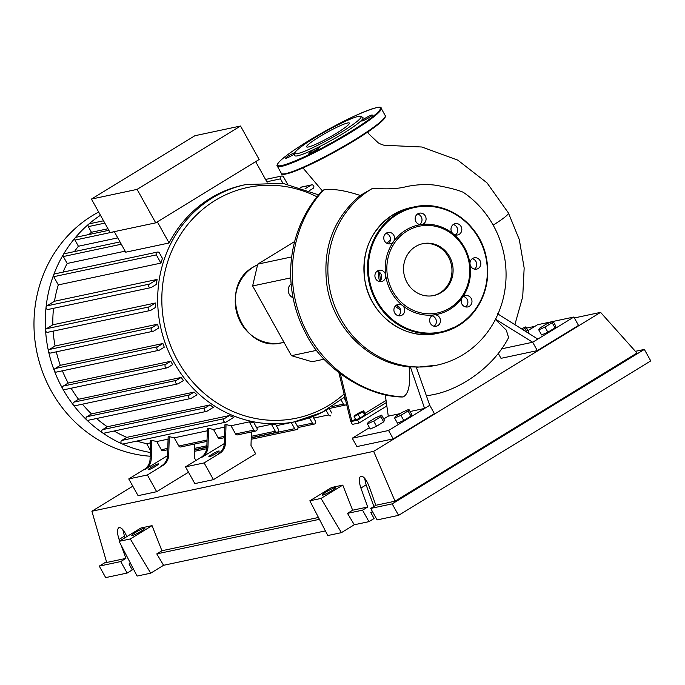 <?xml version="1.0" encoding="UTF-8"?>
<svg xmlns="http://www.w3.org/2000/svg" width="685" height="685" viewBox="0 0 685 685"><rect width="100%" height="100%" fill="white"/><g stroke="black" fill="none" stroke-linecap="round" stroke-linejoin="round"><path stroke-width="1.03" d="M359.411 412.635L363.607 410.794L363.041 411.865L354.094 416.617L354.659 415.547L359.411 412.635M363.041 411.865L364.848 415.101L365.405 414.031L363.607 410.794M364.848 415.101L360.087 418.013L358.289 414.776M360.087 418.013L355.9 419.854L354.094 416.617M338.912 372.803L350.814 421.6L355.524 419.177M365.028 413.355L385.938 400.545M340.376 373.924L351.944 421.361L357.621 420.153L386.22 402.643M386.7 406.085L359.18 422.945L357.621 420.153M350.814 421.6L352.364 424.392L359.18 422.945M324.099 359.197L312.069 361.757L291.433 355.686L252.628 285.962L257.731 264.145L291.682 256.926M252.628 285.962L290.74 277.87M291.433 355.686L316.658 350.326M257.731 264.145L294.661 241.522M291.116 283.924A8.032 7.492 78 0 0 288.299 291.348A8.032 7.492 78 0 0 293.069 297.787M151.274 467.247A5.942 0.676 150.9 0 1 158.569 463.908A5.942 0.676 150.9 0 1 155.478 466.357A5.942 0.676 150.9 0 1 148.183 469.696A5.942 0.676 150.9 0 1 151.274 467.247M211.896 454.369A5.942 0.676 150.9 0 1 219.191 451.03A5.942 0.676 150.9 0 1 216.1 453.47A5.942 0.676 150.9 0 1 208.805 456.809A5.942 0.676 150.9 0 1 211.896 454.369M150.161 456.227A129.14 120.423 -102 0 1 37.795 356.32A129.14 120.423 -102 0 1 92.381 215.621A129.14 120.423 -102 0 1 98.666 212.042M150.28 452.468A129.14 120.423 -102 0 1 122.076 443.863A129.14 120.423 -102 0 1 102.596 432.903A129.14 120.423 -102 0 1 86.575 419.819A129.14 120.423 -102 0 1 73.372 405.015A129.14 120.423 -102 0 1 62.66 388.686A129.14 120.423 -102 0 1 54.363 370.876A129.14 120.423 -102 0 1 48.566 351.533A129.14 120.423 -102 0 1 45.578 330.47A129.14 120.423 -102 0 1 46.058 307.291A129.14 120.423 -102 0 1 53.61 275.002A129.14 120.423 -102 0 1 63.337 254.537A129.14 120.423 -102 0 1 75.162 237.832A129.14 120.423 -102 0 1 88.682 224.166A129.14 120.423 -102 0 1 100.464 215.27M329.494 408.183A121.108 112.931 -102 0 1 296.151 421.506A121.108 112.931 -102 0 1 173.964 362.459A121.108 112.931 -102 0 1 212.453 197.897A121.108 112.931 -102 0 1 245.795 184.573L243.526 185.061A121.108 112.931 78 0 0 210.184 198.385A121.108 112.931 78 0 0 169.101 242.978L125.732 252.191L114.301 231.65M125.158 251.155L67.19 263.468L63.328 256.541A1.927 1.798 -102 0 1 64.476 253.707L120.003 241.908M63.011 272.133A121.108 112.931 -102 0 1 67.19 263.468M162.448 258.416A121.108 112.931 78 0 0 160.906 263.1L58.311 284.9L53.738 276.697A1.927 1.798 -102 0 1 54.886 273.863L157.481 252.063A1.927 1.798 -102 0 1 159.425 252.996L162.448 258.416M54.483 301.246L157.088 279.446L149.51 284.078A1.927 1.798 78 0 0 150.846 287.64L48.25 309.44A1.927 1.798 -102 0 1 46.914 305.887L54.483 301.246A121.108 112.931 -102 0 1 58.311 284.9M157.088 279.446A121.108 112.931 78 0 0 156.377 284.361L151.376 287.426A1.927 1.798 78 0 1 150.846 287.64M52.839 324.801L155.444 303.001L149.047 306.914A1.927 1.798 78 0 0 150.375 310.476L47.779 332.276A1.927 1.798 -102 0 1 46.443 328.723L52.839 324.801A121.108 112.931 -102 0 1 53.533 308.318M155.444 303.001A121.108 112.931 78 0 0 155.615 307.377L150.905 310.262A1.927 1.798 78 0 1 150.375 310.476M55.074 345.985L157.67 324.185L151.993 327.661A1.927 1.798 78 0 0 153.32 331.223L50.724 353.023A1.927 1.798 -102 0 1 49.397 349.47L55.074 345.985A121.108 112.931 -102 0 1 53.139 331.138M157.67 324.185A121.108 112.931 78 0 0 158.492 328.166L153.851 331.009A1.927 1.798 78 0 1 153.32 331.223M60.314 365.328L162.91 343.519L157.696 346.713A1.927 1.798 78 0 0 159.031 350.275L56.435 372.075A1.927 1.798 -102 0 1 55.1 368.521L60.314 365.328A121.108 112.931 -102 0 1 56.324 351.833M162.91 343.519A121.108 112.931 78 0 0 164.272 347.175L159.562 350.061A1.927 1.798 78 0 1 159.031 350.275M68.175 383.061L170.77 361.26A121.108 112.931 78 0 0 172.637 364.608L167.731 367.605A1.927 1.798 -102 0 1 167.2 367.819L64.604 389.628A1.927 1.798 -102 0 1 63.277 386.066L68.175 383.061A121.108 112.931 -102 0 1 62.403 370.808M78.535 399.269L181.131 377.461A121.108 112.931 78 0 0 183.494 380.509L178.28 383.694A1.927 1.798 -102 0 1 177.749 383.908L75.153 405.717A1.927 1.798 -102 0 1 73.826 402.155L78.535 399.269A121.108 112.931 -102 0 1 71.112 388.241M91.473 413.894L194.069 392.094A121.108 112.931 78 0 0 196.98 394.8L191.295 398.276A1.927 1.798 -102 0 1 190.764 398.49L88.168 420.29A1.927 1.798 -102 0 1 86.832 416.737L91.473 413.894A121.108 112.931 -102 0 1 82.423 404.167M107.314 426.738L209.91 404.938A121.108 112.931 78 0 0 213.463 407.25L207.067 411.171A1.927 1.798 -102 0 1 206.536 411.377L103.94 433.185A1.927 1.798 -102 0 1 102.613 429.623L107.314 426.738A121.108 112.931 -102 0 1 96.551 418.509M126.802 437.364L229.398 415.555A121.108 112.931 78 0 0 233.833 417.328L226.255 421.969A1.927 1.798 -102 0 1 225.725 422.174L123.129 443.983A1.927 1.798 -102 0 1 121.802 440.421L126.802 437.364A121.108 112.931 -102 0 1 114.13 431.019M150.349 450.268L146.684 443.674A121.108 112.931 -102 0 1 136.846 441.063M146.684 443.674L150.589 442.844M167.542 455.628L145.408 469.182A12.852 11.979 78 0 0 151.214 458.822L150.075 459.07L150.657 440.583L151.796 440.335A121.108 112.931 78 0 0 156.754 441.534L168.065 439.128M167.56 455.354A12.852 11.979 -102 0 1 161.754 465.714L162.884 465.475A12.852 11.979 78 0 0 168.69 455.105L167.56 455.354L168.142 436.867L169.272 436.628A121.108 112.931 78 0 0 174.238 437.818L207.349 430.779M224.303 443.563L202.169 457.126A12.852 11.979 78 0 0 207.975 446.766L206.836 447.005L207.418 428.519L208.557 428.279A121.108 112.931 78 0 0 213.514 429.469L224.834 427.063M224.32 443.289A12.852 11.979 -102 0 1 218.515 453.65L219.645 453.41A12.852 11.979 78 0 0 225.451 443.049L224.32 443.289L224.903 424.803L226.041 424.563A121.108 112.931 78 0 0 230.999 425.753L249.28 421.866A121.108 112.931 78 0 0 253.921 422.765L256.935 428.185A1.927 1.798 78 0 1 255.788 431.019A1.927 1.798 78 0 1 253.844 430.077L249.28 421.866M256.533 427.457L271.431 424.298A121.108 112.931 78 0 0 275.541 424.238L278.384 429.332A1.927 1.798 78 0 1 277.237 432.166L251.241 437.689M276.346 425.685L291.253 422.517A121.108 112.931 78 0 0 293.882 421.994L321.967 412.404L344.795 396.932M137.086 189.377L91.447 199.078L110.079 232.54L155.718 222.848L259.161 159.494L240.529 126.023L137.086 189.377L155.718 222.848M91.447 199.078L194.891 135.724L240.529 126.023M169.101 242.978L157.336 221.846M267.116 182.27L255.642 161.643M117.769 237.875L78.407 246.24L74.982 240.084A1.927 1.798 -102 0 1 76.121 237.25L108.829 230.306M107.973 228.756L91.439 232.275L88.288 226.624A1.927 1.798 -102 0 1 89.435 223.79L103.538 220.793M89.033 234.51A121.108 112.931 -102 0 1 91.439 232.275M150.075 459.07A12.852 11.979 -102 0 1 144.27 469.43L145.408 469.182M151.796 440.335L151.214 458.822M162.884 465.475L147.369 474.97L128.754 478.926L144.27 469.43M206.836 447.005A12.852 11.979 -102 0 1 201.03 457.366L202.169 457.126M208.557 428.279L207.975 446.766M168.69 455.105L169.272 436.628M156.754 441.534L161.326 449.737A1.927 1.798 78 0 0 163.27 450.679L167.731 449.728M213.514 429.469L218.087 437.672A1.927 1.798 78 0 0 220.031 438.614L224.5 437.664M74.451 251.592A121.108 112.931 -102 0 1 78.407 246.24M174.238 437.818L178.811 446.021A1.927 1.798 78 0 0 180.754 446.962L207.016 441.38M219.645 453.41L204.13 462.906L185.515 466.87L201.03 457.366M225.451 443.049L226.041 424.563M230.999 425.753L235.571 433.956A1.927 1.798 78 0 0 237.515 434.898L255.788 431.019M195.91 460.5L194.232 457.494L194.66 444.008M204.13 462.906L213.446 479.646L255.651 453.795L250.993 445.43L251.421 431.944M170.77 361.26L165.873 364.257A1.927 1.798 -102 0 0 167.2 367.819M309.414 417.773L312.394 423.133A1.927 1.798 78 0 0 314.346 424.066A1.927 1.798 78 0 0 315.485 421.241L312.848 416.497M291.253 422.517L294.678 428.673A1.927 1.798 78 0 0 296.622 429.615A1.927 1.798 78 0 0 297.769 426.781L294.97 421.763M271.431 424.298L275.293 431.225A1.927 1.798 78 0 0 277.237 432.166M326.034 410.238L328.629 414.913A1.927 1.798 -102 0 0 330.572 415.855M304.988 188.863L311.153 185.087A1.927 1.798 -102 0 1 313.756 186.089A1.927 1.798 -102 0 1 313.011 188.435L309.474 190.601M177.749 383.908A1.927 1.798 -102 0 1 176.422 380.355L181.131 377.461M225.725 422.174A1.927 1.798 -102 0 1 224.397 418.621L229.398 415.555M190.764 398.49A1.927 1.798 -102 0 1 189.428 394.928L194.069 392.094M206.536 411.377A1.927 1.798 -102 0 1 205.209 407.823L209.91 404.938M343.973 397.651L345.754 400.853M346.559 404.15A1.927 1.798 -102 0 1 343.433 404.124L341.139 400.006M329.16 408.423L331.72 413.021M287.52 184.085L283.564 176.978A1.927 1.798 78 0 0 281.621 176.036A1.927 1.798 78 0 0 280.473 178.862L282.965 183.34M160.906 263.1L156.343 254.888A1.927 1.798 -102 0 1 157.481 252.063M213.446 479.646L194.831 483.601L185.515 466.87M188.495 472.222L156.685 491.71L138.07 495.666L128.754 478.926M156.685 491.71L147.369 474.97M379.618 272.39A42.401 39.542 78 0 0 380.663 280.233M493.26 225.288A95.249 88.819 78 0 0 463.163 192.228C457.357 189.822 448.384 187.519 436.242 185.318C427.389 184.025 417.585 184.419 406.83 186.5C398.405 188.846 387.051 189.428 372.768 188.238A95.249 88.819 78 0 0 340.668 318.748A95.249 88.819 78 0 0 436.765 365.191A95.249 88.819 78 0 0 493.26 225.288M379.558 281.432A43.849 40.886 -102 0 1 378.231 271.491M387.102 243.389A43.849 40.886 -102 0 1 390.476 239.493M400.528 309.868A43.849 40.886 -102 0 1 395.202 306.229M402.104 397L403.165 396.94C408.757 393.943 410.743 383.917 409.125 366.869C369.095 363.427 333.372 328.175 327.028 286.022C322.138 248.672 333.218 218.489 360.267 195.465L372.768 188.238M409.125 366.869L416.215 367.014L429.752 405.28L424.597 408.431L410.281 366.672M436.765 365.191L416.309 367.306M396.29 305.322A42.401 39.542 78 0 0 399.612 307.668M521.97 328.552L525.755 326.891L524.915 328.492L523.357 329.442M528.272 332.662L528.606 332.019L525.755 326.891M526.628 331.583L524.915 328.492M546.707 323.859L553 321.102L552.161 322.703L545.029 327.07L538.735 329.836L539.574 328.226L546.707 323.859M552.161 322.703L555.013 327.832L555.852 326.231L553 321.102M555.013 327.832L547.88 332.199L545.029 327.07M547.88 332.199L541.595 334.965L538.735 329.836M402.609 412.113L408.894 409.356L408.054 410.957L400.922 415.324L394.637 418.09L395.476 416.48L402.609 412.113M408.054 410.957L410.914 416.086L411.753 414.485L408.894 409.356M410.914 416.086L403.782 420.462L400.922 415.324M403.782 420.462L397.488 423.219L394.637 418.09M375.363 417.91L381.648 415.144L380.809 416.745L373.676 421.112L367.391 423.878L368.23 422.277L375.363 417.91M380.809 416.745L383.668 421.883L384.508 420.273L381.648 415.144M383.668 421.883L376.536 426.25L373.676 421.112M376.536 426.25L370.242 429.007L367.391 423.878M497.361 313.653L537.828 339.092L532.682 342.243L501.48 348.87M360.267 195.465C344.683 190.327 332.508 188.478 323.74 189.916L322.541 190.404C310.69 203.188 302.042 218.018 296.579 234.912C292.555 247.525 290.577 260.505 290.654 273.872C290.885 295.492 296.16 315.768 306.486 334.708C322.532 367.665 365.704 396.538 402.146 397M493.157 225.1A30.328 3.434 -29.1 0 0 508.416 212.966A30.328 3.434 -29.1 0 0 508.416 212.958L487.026 182.869L457.726 160.11L421.9 147.01L386.982 145.383C385.381 146.23 378.617 143.559 377.589 142.215L369.129 134.2L367.759 132.008M495.144 318.927L532.682 342.243L537.34 350.609L501.009 358.332L498.2 353.28M508.587 337.602L506.301 330.11L495.375 319.501M400.126 413.629L388.275 416.155L385.235 394.62M429.752 405.28L434.401 413.646L393.233 438.862L388.575 430.497L424.597 408.431L410.101 411.514M388.575 430.497L352.244 438.22L369.489 427.654M383.754 418.92L388.275 416.155M393.233 438.862L356.902 446.586L352.244 438.22M553.18 321.419L573.85 317.027L537.828 339.092M527.852 330.667L537.519 324.741L551.425 321.796M537.34 350.609L578.508 325.392L573.85 317.027M407.087 282.605A26.501 24.711 -102 0 1 422.808 243.68A26.501 24.711 -102 0 1 449.548 256.601A26.501 24.711 -102 0 1 433.828 295.526A26.501 24.711 -102 0 1 407.087 282.605M422.243 243.809A26.501 24.711 -102 0 1 448.41 256.841A26.501 24.711 -102 0 1 433.262 295.637M402.54 305.527A45.621 42.538 -102 0 1 391.323 292.075A45.621 42.538 -102 0 1 385.672 275.224A5.78 5.394 -102 0 1 379.019 281.475A5.78 5.394 -102 0 1 379.122 270.267A5.78 5.394 -102 0 1 385.672 275.224A45.621 42.538 -102 0 1 393.515 241.677A5.78 5.394 -102 0 1 384.533 240.957A5.78 5.394 -102 0 1 387.958 232.463A5.78 5.394 -102 0 1 393.515 241.677A45.621 42.538 -102 0 1 421.481 224.552A5.78 5.394 -102 0 1 419.468 213.172A5.78 5.394 -102 0 1 425.924 220.364A5.78 5.394 -102 0 1 421.481 224.552A45.621 42.538 -102 0 1 453.187 233.868A5.78 5.394 -102 0 1 455.2 223.67A5.78 5.394 -102 0 1 459.19 234.347A5.78 5.394 -102 0 1 453.187 233.868A45.621 42.538 -102 0 1 464.404 247.319A45.621 42.538 -102 0 1 470.056 264.179A45.621 42.538 -102 0 1 462.212 297.727A45.621 42.538 -102 0 1 434.247 314.852A45.621 42.538 -102 0 1 402.54 305.536A5.78 5.394 -102 0 1 400.537 315.734A5.78 5.394 -102 0 1 396.538 305.056A5.78 5.394 -102 0 1 402.54 305.527M463.831 247.859A44.337 41.34 -102 0 1 449.737 308.087A44.337 41.34 -102 0 1 392.805 291.356A44.337 41.34 -102 0 1 406.899 231.119A44.337 41.34 -102 0 1 463.831 247.859M379.387 281.569A5.78 5.394 78 0 0 377.17 271.14M388.224 243.774A5.78 5.394 78 0 0 386.015 233.345M419.742 224.475A5.78 5.394 78 0 0 417.525 214.045M455.465 234.972A5.78 5.394 78 0 0 453.247 224.552M476.709 257.928A5.78 5.394 -102 0 1 476.606 269.136A5.78 5.394 -102 0 1 470.056 264.179A5.78 5.394 -102 0 1 476.709 257.928M474.474 269.128A5.78 5.394 78 0 0 472.256 258.699M471.203 298.437A5.78 5.394 -102 0 1 467.769 306.931A5.78 5.394 -102 0 1 462.212 297.727A5.78 5.394 -102 0 1 471.203 298.437M465.629 306.923A5.78 5.394 78 0 0 463.411 296.494M440.309 322.121A5.78 5.394 -102 0 1 436.259 326.231A5.78 5.394 -102 0 1 429.803 319.03A5.78 5.394 -102 0 1 434.247 314.852A5.78 5.394 -102 0 1 440.309 322.121M434.119 326.223A5.78 5.394 78 0 0 431.901 315.794M398.396 315.725A5.78 5.394 78 0 0 396.178 305.296M294.807 153.132L294.764 155.341A39.019 4.418 -29.1 0 0 342.723 133.721A39.019 4.418 -29.1 0 0 362.81 117.469L360.909 116.339A37.906 4.29 150.9 0 1 341.395 132.136A37.906 4.29 150.9 0 1 294.807 153.132A37.906 4.29 150.9 0 1 314.603 137.831A37.906 4.29 150.9 0 1 360.909 116.339M364.797 118.479A6.105 0.694 -29.1 0 0 361.62 120.988A6.105 0.694 -29.1 0 0 369.112 117.563A6.105 0.694 -29.1 0 0 372.289 115.054A6.105 0.694 -29.1 0 0 364.797 118.479M312.026 150.794A6.105 0.694 -29.1 0 0 308.849 153.312A6.105 0.694 -29.1 0 0 316.342 149.878A6.105 0.694 -29.1 0 0 319.518 147.369A6.105 0.694 -29.1 0 0 312.026 150.794M294.987 152.541A6.105 0.694 -29.1 0 0 288.753 155.743A6.105 0.694 -29.1 0 0 285.576 158.252A6.105 0.694 -29.1 0 0 293.06 154.827A6.105 0.694 -29.1 0 0 294.798 153.697M319.356 136.82A24.446 2.766 -29.1 0 0 306.64 146.873A24.446 2.766 -29.1 0 0 336.635 133.147A24.446 2.766 -29.1 0 0 349.359 123.094A24.446 2.766 -29.1 0 0 319.356 136.82M347.809 120.209A6.105 0.694 -29.1 0 0 345.266 121.348M326.171 491.95A7.706 0.873 150.9 0 1 335.633 487.626A7.706 0.873 150.9 0 1 331.617 490.794A7.706 0.873 150.9 0 1 322.156 495.127A7.706 0.873 150.9 0 1 326.171 491.95M135.45 532.485A7.706 0.873 150.9 0 1 144.912 528.152A7.706 0.873 150.9 0 1 140.896 531.329A7.706 0.873 150.9 0 1 131.443 535.653A7.706 0.873 150.9 0 1 135.45 532.485M122.778 529.556L124.884 537.811M119.661 541.013L119.096 539.446C117.101 533.324 116.989 529.419 118.762 527.724C121.245 527.056 123.942 530.019 126.853 536.603M130.39 563.121L128.985 563.978L132.282 569.886L127.136 573.045L120.74 561.554L125.886 558.395L121.236 545.414M364.583 478.164L366.124 484.86L373.873 506.489M372.469 511.567L370.791 512.585L374.087 518.502L368.941 521.653L354.291 524.761L341.43 532.647L327.807 535.542L309.843 500.803L331.6 487.489L342.765 485.108L352.638 510.205L347.492 513.365L354.291 524.761M325.409 530.901L163.578 565.296L150.709 573.174L137.086 576.068L119.13 541.338L140.879 528.015L152.044 525.643L161.917 550.74L156.771 553.891L163.578 565.296M120.74 561.554L99.282 566.11L106.475 561.709M127.136 573.045L105.678 577.601L99.282 566.11M125.886 558.395L106.697 562.479L91.893 511.233L132.796 486.187M368.941 521.653L362.545 510.162L367.691 507.011L360.901 488.054C358.906 481.932 358.794 478.027 360.567 476.332C363.29 475.741 366.132 479.072 369.078 486.316L375.859 505.273L370.713 508.424L377.11 519.915L398.567 515.351L392.171 503.869L370.713 508.424M362.545 510.162L347.492 513.365M367.691 507.011L352.638 510.205M635.389 351.319L644.354 349.418L392.171 503.869M574.364 317.943L600.582 312.369L636.939 353.049L395.048 501.197L375.859 505.273M398.567 515.351L650.75 360.909L644.354 349.418M130.493 563.31L129.097 564.166M119.13 541.338L130.296 538.967L152.044 525.643M130.296 538.967L150.709 573.174M309.843 500.803L321.017 498.432L342.765 485.108M321.017 498.432L341.43 532.647M319.424 519.324L156.771 553.891M526.44 328.124L534.959 326.317M318.465 517.475L161.917 550.74M600.582 312.369L373.642 451.355L91.893 511.233M395.048 501.197L373.642 451.355M282.246 342.688A41.117 38.343 -102 0 1 238.029 316.718A41.117 38.343 -102 0 1 253.827 266.765A41.117 38.343 -102 0 1 257.594 264.752L253.775 266.782C216.357 286.732 241.522 353.922 282.246 342.688L283.992 342.312M344.084 394.029A117.897 109.934 -102 0 1 177.672 360.644A117.897 109.934 -102 0 1 215.141 200.448A117.897 109.934 -102 0 1 316.984 196.809M74.982 240.084L114.335 231.718M88.288 226.624L104.822 223.113M218.087 437.672L224.543 436.302M178.811 446.021L207.058 440.018M161.326 449.737L167.774 448.367M235.571 433.956L253.844 430.077M55.1 368.521L157.696 346.713M46.914 305.887L149.51 284.078M49.397 349.47L151.993 327.661M46.443 328.723L149.047 306.914M63.277 386.066L165.873 364.257M297.495 426.293L312.394 423.133M194.471 449.968L206.819 447.348M251.232 437.903L294.678 428.673M194.514 448.392L206.879 445.764M251.284 436.328L275.293 431.225M313.73 418.081L328.629 414.913M300.527 187.347L311.153 185.087M73.826 402.155L176.422 380.355M121.802 440.421L224.397 418.621M86.832 416.737L189.428 394.928M102.613 429.623L205.209 407.823M332.199 406.513L343.433 404.124M266.833 181.765L280.473 178.862M53.738 276.697L156.343 254.888M63.328 256.541L121.296 244.22M323.74 189.916C294.319 220.938 284.207 271.063 299.191 313.893C314.184 360.01 357.202 394.646 403.165 396.94M432.338 394.808L426.31 395.913L432.338 394.808C460.037 389.799 493.337 367.34 508.595 337.577M392.959 214.739A64.253 59.912 -102 0 1 410.649 207.675L392.933 214.748C370.38 230.28 361.072 252.422 365.002 281.192C370.499 315.751 405.589 341.079 437.364 333.364A64.253 59.912 -102 0 1 372.537 302.042A64.253 59.912 -102 0 1 392.959 214.739M458.685 325.529A64.253 59.912 -102 0 1 440.994 332.593A64.253 59.912 -102 0 1 376.168 301.272A64.253 59.912 -102 0 1 396.589 213.968A64.253 59.912 -102 0 1 414.279 206.904A64.253 59.912 -102 0 1 479.106 238.226A64.253 59.912 -102 0 1 458.727 325.503M397.129 214.482A63.611 59.312 -102 0 1 478.815 238.5A63.611 59.312 -102 0 1 458.599 324.921A63.611 59.312 -102 0 1 376.913 300.903A63.611 59.312 -102 0 1 397.129 214.482M350.24 132.753A59.432 6.73 150.9 0 1 277.314 166.112L281.347 173.365A59.432 6.73 -29.1 0 0 354.282 139.997A59.432 6.73 -29.1 0 0 385.21 115.559L381.168 108.307A59.432 6.73 150.9 0 1 350.24 132.753M308.156 141.067A58.79 6.653 -29.1 0 0 281.835 165.496A58.79 6.653 -29.1 0 0 349.701 132.239A58.79 6.653 -29.1 0 0 376.022 107.81A58.79 6.653 -29.1 0 0 308.156 141.067M354.359 140.605A58.79 6.653 150.9 0 1 282.545 173.939M385.056 116.878A58.79 6.653 150.9 0 1 354.41 140.579C337.859 150.64 321.873 159.228 306.435 166.344C289.164 173.776 280.807 176.122 281.347 173.365M124.319 536.244L119.096 539.446M366.124 484.86L360.901 488.054M314.346 424.066L298.009 427.543M296.622 429.615L251.19 439.273M206.673 448.726L194.429 451.329M206.836 447.125L194.471 449.754M300.338 187.288L311.684 184.873M329.202 408.5L345.377 405.066M281.621 176.036L265.549 179.453M318.602 194.848L282.845 183.323L245.795 184.573M322.241 190.73L302.933 167.911M515.017 324.168L522.723 296.673L524.162 267.981L519.298 239.579L508.416 212.958M410.649 207.675L414.279 206.904C445.07 199.489 479.2 222.942 486.025 256.139C491.299 286.03 482.189 309.158 458.71 325.521L440.994 332.593L437.364 333.364M381.168 108.307C381.716 105.558 373.351 107.896 356.08 115.328C340.642 122.452 324.656 131.032 308.13 141.076C293.077 150.349 283.307 157.413 278.829 162.268C277.057 164.511 276.552 165.796 277.314 166.112M354.385 140.596C369.438 131.323 379.207 124.259 383.686 119.413C385.458 117.161 385.963 115.876 385.21 115.559"/></g></svg>
